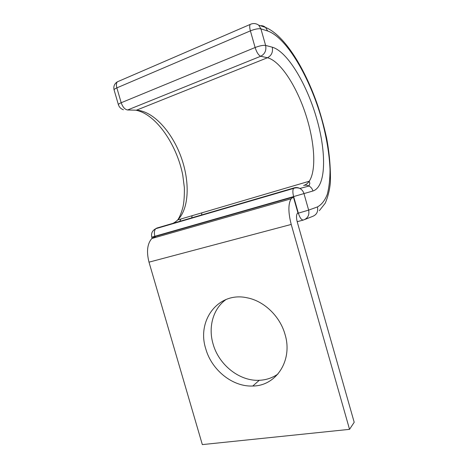 <?xml version="1.0" encoding="UTF-8"?>
<svg xmlns="http://www.w3.org/2000/svg" width="468" height="468" viewBox="0 0 468 468"><rect width="100%" height="100%" fill="white"/><g stroke="black" fill="none" stroke-linecap="round" stroke-linejoin="round"><path stroke-width="0.7" d="M277.963 374.014C272.417 377.904 266.187 379.998 259.272 380.297C239.37 381.344 218.79 364.753 213.092 344.027C208.003 327.003 213.156 308.552 226.097 299.467M205.768 348.83C211.6 369.995 232.537 387.007 252.779 386.024C276.132 386.03 293.067 360.43 285.03 334.415C279.999 316.21 263.987 300.977 247.145 297.8C218.439 291.283 196.472 320.358 205.768 348.83M297.279 222.048C296.267 218.123 296.25 215.28 297.238 213.519L297.946 212.934L293.413 196.993L291.078 198.824C288.124 204.048 288.177 212.583 291.225 224.435L349.543 429.343L354.2 422.276L297.279 222.048M155.47 237.463L155.189 236.498L151.848 238.493C147.297 243.705 146.349 251.591 148.999 262.162L202.334 444.6L349.543 429.343M155.189 236.498L293.413 196.993M148.999 262.162L291.225 224.435M260.354 25.717C262.308 25.512 264.028 26.073 265.52 27.407L267.678 31.005C287.077 37.721 310.307 78.653 321.768 119.586C326.588 137.428 329.343 154.007 330.028 169.334C330.034 178.94 329.121 187.264 327.29 194.308C324.927 200.444 321.651 204.645 317.468 206.914C318.334 211.665 316.655 214.853 312.425 216.473L305.007 219.404M303.217 220.083L297.18 221.692M317.468 206.914L308.646 210.12C309.547 215.052 307.821 218.345 303.469 220.018C301.608 220.223 299.906 217.948 298.35 213.186L293.629 196.572L154.855 236.276L155.224 237.533M294.325 187.826L293.547 188.417L155.727 228.712L156.839 228.056L294.325 187.826C296.232 187.299 298.093 187.51 299.9 188.452C301.913 189.593 303.27 191.307 303.966 193.606L308.646 210.12L297.268 213.478M312.963 190.991L293.629 196.572C292.646 192.793 292.623 190.078 293.547 188.417C295.682 187.615 297.8 187.627 299.9 188.452L309.038 186.03C310.986 187.124 312.296 188.779 312.963 190.991C325.98 186.826 326.676 153.837 316.953 119.545C307.365 85.27 287.838 51.655 272.259 47.186L265.613 45.425C266.532 50.421 264.9 54.031 260.717 56.248L127.594 109.974L136.381 110.208C152.995 110.828 171.756 131.613 180.888 156.476C190.09 181.35 189.283 208.529 177.717 219.942C175.377 222.218 172.68 223.774 169.644 224.611L169.129 224.792M303.627 185.439C305.475 184.924 307.277 185.123 309.038 186.03L309.839 183.257L309.213 181.245C307.687 183.456 305.826 184.854 303.627 185.439M201.837 212.846L201.521 215.321M132.438 110.103L136.381 110.208L267.439 57.751C271.551 55.587 273.154 52.065 272.259 47.186M319.316 210.699L325.19 203.252C327.922 197.046 329.665 190.055 330.408 182.28C330.677 167.638 329.413 152.901 326.617 138.078C324.289 127.471 321.399 116.824 317.942 106.142C305.253 68.913 284.766 35.275 265.52 27.407L258.71 25.178L260.916 28.858L265.613 45.425C263.186 45.08 259.687 45.776 255.119 47.52L250.392 30.859L116.86 87.873L121.189 102.732L255.119 47.52C256.71 52.416 258.576 55.329 260.717 56.248L267.439 57.751C280.133 60.805 296.162 85.603 305.364 113.326C314.619 141.079 316.707 170.112 309.213 181.245L177.717 219.942C179.73 217 181.479 212.677 182.976 206.973C184.029 202.164 184.491 195.712 184.357 187.615L182.766 175.167C177.044 145.197 156.242 114.028 135.808 110.196M180.946 218.995L179.496 221.762M192.132 215.701L191.623 218.217M267.678 31.005L260.916 28.858C258.459 28.402 254.949 29.075 250.392 30.859C249.567 27.793 249.497 25.652 250.181 24.43L251.398 23.926M151.778 237.147L154.855 236.276C153.995 232.894 154.282 230.373 155.727 228.712C152.258 230.613 150.942 233.427 151.778 237.147L152.1 238.259M118.954 81.134L117.328 81.836C116.28 83.117 116.122 85.129 116.86 87.873C114.8 88.78 113.899 89.523 114.145 90.108L118.386 104.656M127.594 109.974C124.857 109.477 122.721 107.067 121.189 102.732C119.124 103.609 118.205 104.305 118.439 104.826C119.287 107.26 120.949 108.909 123.417 109.775M252.779 386.024L259.272 380.297M151.848 238.493L291.078 198.824M258.71 25.178C256.019 23.295 253.176 23.043 250.181 24.43L117.328 81.836C114.385 83.76 113.303 86.457 114.087 89.926"/></g></svg>
